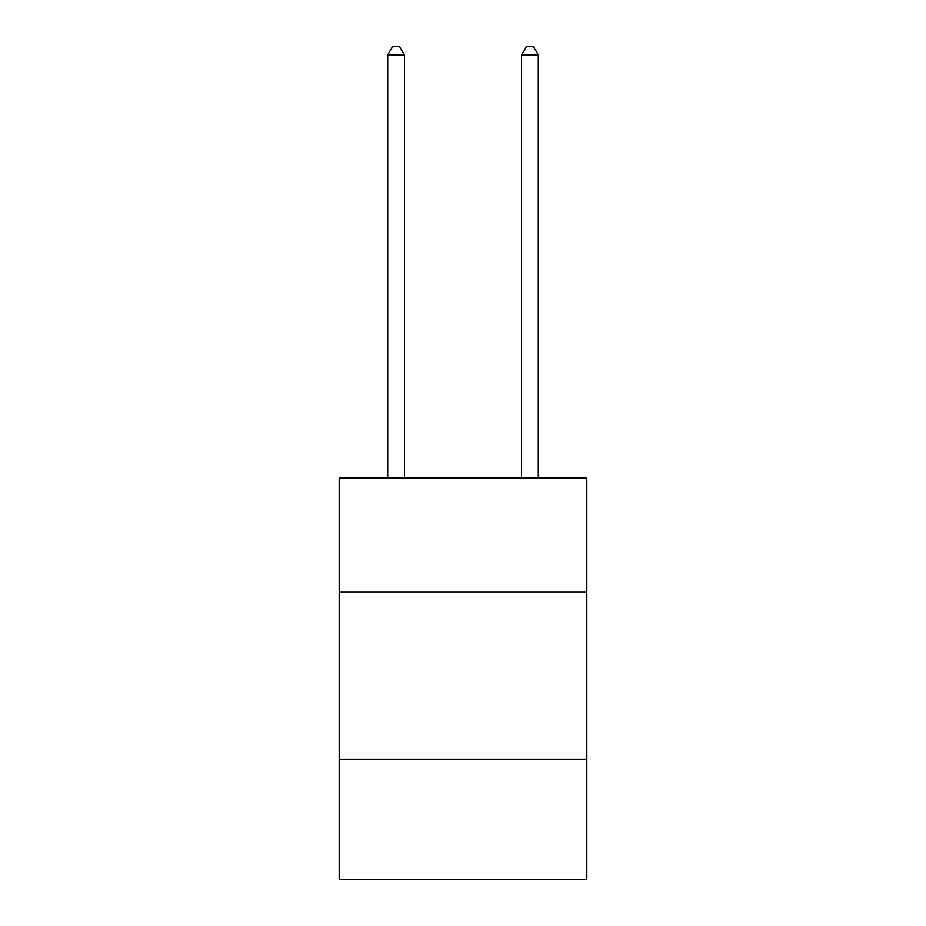 <?xml version="1.0" encoding="UTF-8"?>
<svg xmlns="http://www.w3.org/2000/svg" width="926" height="926" viewBox="0 0 926 926"><rect width="100%" height="100%" fill="white"/><g stroke="black" fill="none" stroke-linecap="round" stroke-linejoin="round"><path stroke-width="1.39" d="M339.182 591.911L586.818 591.911L586.818 478.129L339.182 478.129L339.182 879.7L586.818 879.7L586.818 759.227L339.182 759.227M586.818 759.227L586.818 591.911M404.442 478.129L404.442 55.004L387.705 55.004L387.705 478.129M387.705 55.004L392.728 46.3L399.419 46.3L404.442 55.004M538.295 478.129L538.295 55.004L521.558 55.004L521.558 478.129M521.558 55.004L526.581 46.3L533.272 46.3L538.295 55.004"/></g></svg>
